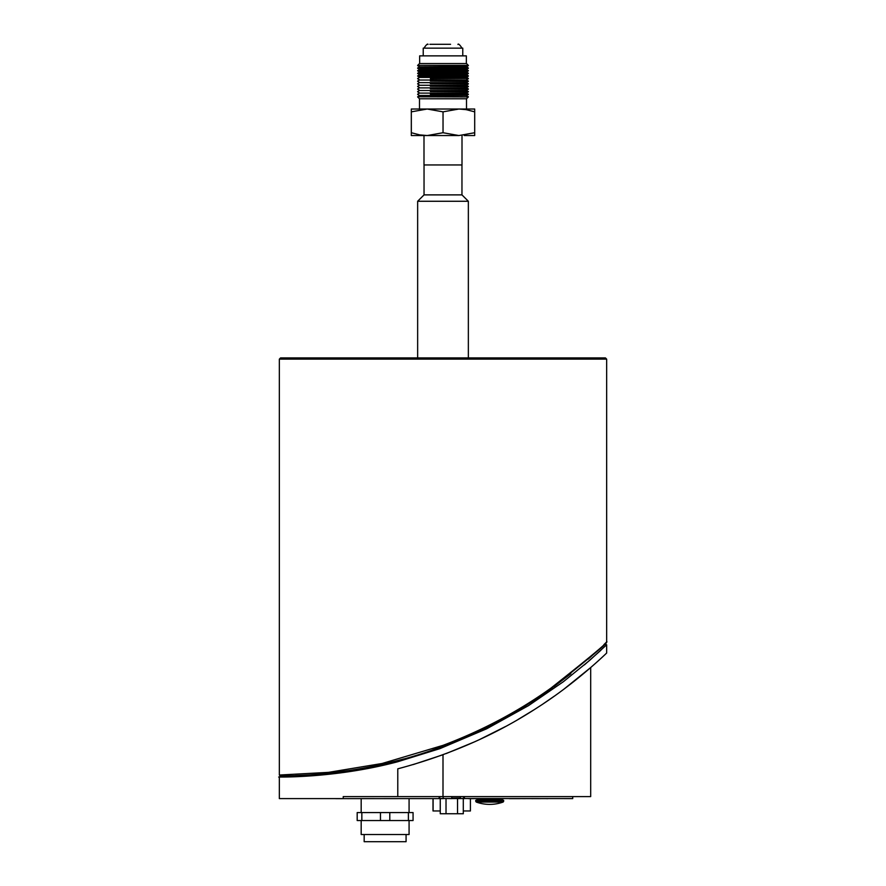<?xml version="1.0" encoding="UTF-8"?>
<svg xmlns="http://www.w3.org/2000/svg" width="886" height="886" viewBox="0 0 886 886"><rect width="100%" height="100%" fill="white"/><g stroke="black" fill="none" stroke-linecap="round" stroke-linejoin="round"><path stroke-width="1.33" d="M399.165 760.21L380.98 764.651M442.081 746.566L446.71 744.816M435.812 748.847L445.492 745.292M445.37 745.336L435.702 748.891M503.669 800.39L502.074 799.593L477.332 799.593L475.727 800.39L503.669 800.39L503.669 801.298L475.727 801.298L475.727 800.39M475.727 801.298L476.258 802.052L503.137 802.052L503.669 801.298M496.891 799.593L497.688 798.795L481.718 798.795L482.516 799.593M451.782 796.592L451.782 798.596L440.087 798.485L443.166 798.519L443.166 796.592M463.478 798.485L460.399 798.519L463.478 798.485L463.954 796.592L463.954 797.511L463.168 796.713M439.644 797.256L440.32 796.713M530.725 798.596L526.195 798.596M525.453 798.64L520.326 798.596M519.971 798.64L512.595 798.64M546.784 798.596L531.6 798.64M374.346 798.596L347.456 798.64M501.786 798.64L497.688 798.795M390.161 798.596L384.646 798.64M384.945 798.596L382.73 798.64M512.905 798.64L509.162 798.64M439.168 796.592L439.157 798.596L335.728 798.64M547.88 798.64L546.573 798.64M470.665 798.596L468.295 798.64M475.727 798.596L471.95 798.64M471.994 798.64L470.544 798.64M280.153 775.837L279.356 775.028L328.462 772.37L382.054 763.499L443 745.359C482.416 730.463 518.376 711.403 550.87 688.167C590.818 656.615 609.413 641.087 606.655 641.597L606.423 642.173C609.169 641.663 590.641 657.213 550.815 688.832C517.601 712.698 480.799 732.146 440.397 747.186C358.077 778.318 277.307 775.837 280.153 775.837L279.345 777.033L279.345 798.596L343.236 798.596L343.236 796.592L590.685 796.592L590.685 667.557L564.282 688.865L590.685 667.557M460.41 798.519L572.721 798.596L572.721 796.592M464.386 796.592L464.408 798.596L443.144 798.519M439.157 798.596L443.144 798.596L439.157 798.596M285.048 776.989L279.345 777.033C271.493 776.834 332.361 779.215 397.781 761.727L439.888 748.648L486.658 728.801L528.466 705.655L563.341 681.744L589.666 660.369L606.644 644.798L604.617 643.934L603.931 644.598L606.423 642.173M600.874 650.269L584.372 664.921M588.282 659.051L598.903 649.394M570.828 673.714L553.949 686.572M332.206 772.836L331.375 772.935M397.781 768.827C449.457 755.082 496.027 734.66 537.503 707.549C576.93 682.364 606.91 652.727 606.655 653.048C606.91 652.727 576.93 682.364 537.503 707.549C496.027 734.66 449.457 755.082 397.781 768.827L397.781 796.592M443.055 754.717L443.62 754.518M446.134 753.576L475.151 741.593L446.134 753.576M479.204 739.732L505.43 726.564L479.204 739.732M517.956 719.543L533.693 709.985L517.956 719.543M543.771 703.418L554.226 696.208L543.771 703.418M403.23 759.114L389.973 762.547M352.805 770.023L328.418 773.256L353.713 769.879M308.173 774.951L300.088 775.383M442.911 754.772L413.197 764.574M364.168 834.512L364.168 841.7L406.076 841.7L406.076 834.512M361.178 820.547L361.178 834.512L409.077 834.512L409.077 820.547M361.178 798.64L361.178 812.562M440.253 798.596L440.253 813.758L463.3 813.758L463.3 798.596M446.023 798.596L446.023 813.758M457.541 798.596L457.541 813.758M434.428 749.334L432.191 750.121M340.279 771.85L331.829 772.88M306.921 775.028L295.481 775.56M284.871 775.804L280.762 775.837M297.563 775.483L308.605 774.918M390.028 762.536L403.894 758.925M605.459 357.933L280.541 357.933L279.345 359.129L606.655 359.129L605.459 357.933M417.649 65.398L419.488 63.559L466.512 63.559L468.351 65.398L417.649 65.398L468.351 65.642L466.512 66.948L419.488 66.948L417.649 68.012L468.351 68.266L466.512 69.318L419.488 69.318L417.649 68.266M430.352 78.732L468.351 78.477L430.352 78.732M466.512 77.171L419.488 77.171L417.649 76.118L468.351 76.118L466.512 77.425L419.488 77.425L417.649 78.477M430.352 81.091L468.351 81.346L430.352 81.091M466.512 80.039L419.488 80.039L466.512 80.039L468.351 81.091M466.512 74.557L468.351 73.494L417.649 73.494L419.488 74.557L466.512 74.557L468.351 75.864L417.649 76.118M466.512 74.801L419.488 74.801L417.649 75.864M430.352 83.716L468.351 83.96L430.352 83.716M466.512 82.653L419.488 82.653L466.512 82.653L468.351 83.716M466.512 71.932L468.351 70.88L417.649 70.88L419.488 71.932L466.512 71.932L468.351 73.25L417.649 73.494M466.512 72.187L419.488 72.187L417.649 73.25M430.352 86.33L468.351 86.584L430.352 86.33M466.512 85.277L419.488 85.277L466.512 85.277L468.351 86.33M466.512 69.318L468.351 70.625L417.649 70.88M466.512 69.573L419.488 69.573L417.649 70.625M430.352 88.943L468.351 89.198L430.352 88.943M466.512 87.891L419.488 87.891L466.512 87.891L468.351 88.943M466.512 66.948L468.351 68.012L417.649 68.012M419.488 66.948L466.512 66.705M430.352 91.568L468.351 91.812L430.352 91.568M466.512 90.505L419.488 90.505L466.512 90.505L468.351 91.568M430.352 94.182L468.351 94.437L430.352 94.182M466.512 93.119L419.488 93.119L466.512 93.119L468.351 94.182M468.351 94.437L466.512 95.489L419.488 95.489L417.649 94.437M466.512 95.489L419.488 95.743L417.649 96.796L468.351 96.951L417.649 96.796M458.87 135.547L443.033 132.723L427.185 135.547L458.87 135.547L474.697 132.723L474.686 135.547L464.22 135.547M411.337 132.723L411.314 109.022L411.303 132.723L419.809 134.905L427.185 135.547L411.314 135.547L411.303 132.723L411.314 135.547M468.351 96.951L466.512 98.778L419.488 98.778L417.649 96.951M411.314 109.022L427.185 109.022L411.337 111.846M443.033 132.723L443.033 111.846L427.185 109.022L458.87 109.022L443.033 111.846M474.697 132.723L474.697 111.846L466.235 109.665L458.87 109.022L474.686 109.022L474.697 111.846M462.005 135.547L462.005 164.951L423.995 164.951L423.995 135.547M419.654 63.559L419.654 55.862L466.346 55.862L466.346 63.559M423.231 55.862L423.231 48.154L462.769 48.154L462.769 55.862M429.865 44.3L450.564 44.3M461.96 164.951L461.96 194.887L424.04 194.887L417.649 201.266L417.649 357.933M461.96 194.887L468.351 201.266L417.649 201.266M433.01 810.967L433.01 798.596L433.01 810.967L440.253 810.967M463.3 810.967L470.411 810.967L470.411 798.64L470.411 810.967M361.842 812.562L357.18 812.562L357.18 820.547L361.842 820.547L361.842 812.562L380.459 812.562L380.459 820.547L361.842 820.547M389.785 820.547L389.785 812.562L408.402 812.562L408.402 820.547L380.459 820.547M408.402 820.547L413.064 820.547L413.064 812.562L408.402 812.562M380.459 812.562L389.785 812.562M460.399 796.592L460.399 798.042L451.782 798.109M439.655 797.223L439.655 796.592M443 796.592L443 754.739M433.088 798.596L433.088 810.967M476.258 802.052A39.914 39.914 0 0 0 503.137 802.052M463.921 796.592L463.921 797.256M606.655 653.048L606.655 644.798M409.077 812.562L409.077 798.596M606.655 641.597L606.655 359.129M279.345 775.028L279.345 359.129M466.512 77.425L468.351 78.477M419.488 80.039L417.649 81.091M466.512 79.784L468.351 78.732M419.488 79.784L417.649 78.732M419.488 82.653L417.649 83.716M466.512 82.409L468.351 81.346M419.488 82.409L417.649 81.346M419.488 85.277L417.649 86.33M466.512 85.023L468.351 83.96M419.488 85.023L417.649 83.96M419.488 87.891L417.649 88.943M466.512 87.636L468.351 86.584M419.488 87.636L417.649 86.584M419.488 90.505L417.649 91.568M466.512 90.25L468.351 89.198M419.488 90.25L417.649 89.198M419.488 66.705L417.649 65.642M419.488 93.119L417.649 94.182M466.512 92.875L468.351 91.812M419.488 92.875L417.649 91.812M466.512 95.743L468.351 96.796M419.488 98.778L419.488 109.022M466.512 98.778L466.512 109.022M423.995 48.154C428.381 41.332 428.27 45.396 427.849 44.3M462.005 48.154C457.619 41.332 457.73 45.396 458.151 44.3M424.04 164.951L424.04 194.887M468.351 201.266L468.351 357.933"/></g></svg>
